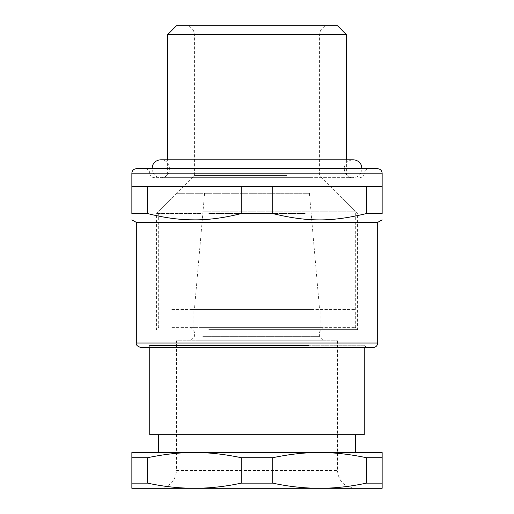 <?xml version="1.0" encoding="UTF-8"?>
<svg xmlns="http://www.w3.org/2000/svg" width="514" height="514" viewBox="0 0 514 514"><rect width="100%" height="100%" fill="white"/><g stroke="black" fill="none" stroke-linecap="round" stroke-linejoin="round"><path stroke-width="0.39" stroke-dasharray="2.57 1.93" d="M149.728 347.509L149.728 345.273L147.499 347.509L309.499 347.509M149.728 345.273L364.272 345.273L366.501 347.509M364.272 434.664L149.728 434.664M308.426 345.273L364.272 345.273L364.272 347.509M373.209 347.509L140.791 347.509M158.697 434.664L355.328 434.664L158.697 434.664M194.427 452.545C208.71 452.449 224.316 454.17 241.239 457.704L272.761 457.704C289.658 454.17 305.265 452.455 319.573 452.545L194.427 452.545C180.144 452.449 164.538 454.17 147.614 457.704L131.854 457.704L131.854 452.545L355.328 452.545L158.672 452.545M136.319 222.363L377.681 222.363M382.146 457.704L366.386 457.704C349.462 454.17 333.856 452.449 319.573 452.545L382.146 452.545L382.146 488.3L319.573 488.3C303.928 488.236 288.322 486.514 272.761 483.141L272.761 457.704M131.854 213.561L131.854 186.601L382.146 186.601L319.573 186.601L382.146 186.601L382.146 213.561L366.386 213.561C350.394 217.628 335.642 219.716 322.13 219.825C307.064 220.191 290.609 218.097 272.761 213.561L241.239 213.561C206.512 222.022 182.348 222.029 147.614 213.561L131.854 213.856M147.614 186.601L147.614 213.561M241.239 186.601L241.239 213.561M272.761 186.601L272.761 213.561M366.386 186.601L366.386 213.561M131.854 457.704L131.854 488.3L194.427 488.3C178.776 488.236 163.176 486.514 147.614 483.141L147.614 457.704M241.239 457.704L241.239 483.141C225.055 486.591 209.449 488.306 194.427 488.3L319.573 488.3L194.427 488.3M131.854 483.141L147.614 483.141M366.386 457.704L366.386 483.141C350.824 486.514 335.224 488.236 319.573 488.3M366.386 483.141L382.146 483.141M241.239 483.141L272.761 483.141M342.157 488.3L158.672 488.3C169.53 487.24 175.486 481.277 176.546 470.419L337.454 470.419L176.546 470.419L176.546 340.801L337.454 340.801L176.546 340.801M377.681 168.727L136.319 168.727M315.14 168.727L145.263 168.727L315.14 168.727M198.937 340.801L324.045 340.801L198.937 340.801M310.488 177.664L169.209 177.664L310.488 177.664M145.263 168.727C147.974 168.99 149.465 170.481 149.728 173.199L364.272 173.199L149.728 173.199C149.998 175.91 151.482 177.401 154.2 177.664L203.512 177.664M202.812 336.336L319.573 336.336L202.812 336.336M305.836 177.664L163.137 177.664L305.836 177.664M202.812 331.864L319.573 331.864L202.812 331.864M315.063 327.399L189.955 327.399L315.063 327.399M346.391 34.637L167.609 34.637M171.843 327.399L355.328 327.399L171.843 327.399M208.787 329.628L357.564 329.628L208.787 329.628M176.546 25.7L337.454 25.7M305.213 213.419L208.787 213.419L305.213 213.419M200.852 213.419L156.436 213.419L200.852 213.419M222.716 25.7L328.51 25.7L222.716 25.7M286.998 175.428L194.427 175.428L286.998 175.428M171.811 309.518L355.328 309.518L171.811 309.518M201.629 327.399L320.916 327.399L201.629 327.399M312.371 309.518L193.084 309.518L312.371 309.518M252.792 309.518L355.328 309.518L252.792 309.518M259.679 309.518L194.427 309.518L259.679 309.518M202.664 211.19L355.328 211.19L202.664 211.19M254.758 193.309L309.409 193.309L254.758 193.309M260.444 193.309L176.546 193.309L260.444 193.309M377.681 343.037L136.319 343.037M382.146 173.199L131.854 173.199M303.511 173.199L167.609 173.199L303.511 173.199M227.002 34.637L319.573 34.637L227.002 34.637M337.454 340.801L337.454 470.419C338.514 481.277 344.47 487.24 355.328 488.3M359.8 177.664C362.518 177.401 364.002 175.91 364.272 173.199C364.535 170.481 366.026 168.99 368.737 168.727M324.045 327.399L319.573 331.864L319.573 336.336L324.045 340.801M189.955 327.399L194.427 331.864L194.427 336.336L189.955 340.801M350.863 177.664C348.145 177.401 346.654 175.91 346.391 173.199L346.391 159.79L167.609 159.79L167.609 173.199C168.123 174.959 166.632 176.45 163.137 177.664M337.454 193.309L355.328 211.19L355.328 327.399L357.564 329.628L357.564 213.419L319.573 175.428L319.573 34.637L320.485 30.705L321.494 29.105C323.312 26.895 325.651 25.764 328.51 25.7M176.546 193.309L158.672 211.19L158.672 327.399L156.436 329.628L156.436 213.419L194.427 175.428L194.427 34.637L193.515 30.705L192.506 29.105C190.688 26.895 188.349 25.764 185.49 25.7M193.084 327.399L193.084 309.518M320.916 327.399L320.916 309.518M309.409 193.309L319.573 309.518M204.591 193.309L194.427 309.518M362.036 168.727C361.503 174.156 358.528 177.137 353.099 177.664L160.901 177.664L353.099 177.664C349.469 177.523 346.789 175.852 345.067 172.659L344.155 168.727C344.688 163.298 347.663 160.317 353.099 159.79M151.964 168.727C152.497 174.156 155.472 177.137 160.901 177.664C165.521 177.805 168.977 173.475 169.055 172.402L169.845 168.727C169.312 163.298 166.337 160.317 160.901 159.79"/><path stroke-width="0.77" d="M309.499 347.509L147.499 347.509M308.426 345.273L149.728 345.273M149.728 347.509L149.728 434.664L364.272 434.664L364.272 347.509M257 347.509L373.209 347.509C375.927 347.246 377.411 345.755 377.681 343.037L136.319 343.037C135.812 344.804 137.296 346.295 140.791 347.509L257 347.509M158.672 434.664L158.672 452.545L194.427 452.545L131.854 452.545L131.854 488.3L194.427 488.3C210.072 488.236 225.678 486.514 241.239 483.141L241.239 457.704C224.316 454.17 208.71 452.449 194.427 452.545C180.144 452.449 164.538 454.17 147.614 457.704L131.854 457.704M241.239 457.704L272.761 457.704C289.684 454.17 305.29 452.449 319.573 452.545C333.856 452.449 349.462 454.17 366.386 457.704L382.146 457.704L382.146 452.545L194.427 452.545M377.681 343.037L377.681 222.363L136.319 222.363L136.319 343.037M147.614 213.561L147.614 186.601L241.239 186.601L241.239 213.561C223.391 218.097 206.936 220.191 191.87 219.825C178.358 219.716 163.606 217.628 147.614 213.561L131.854 213.561C131.854 222.022 131.854 222.022 131.854 213.561C131.854 222.022 131.854 222.022 131.854 213.561L131.854 173.199L382.146 173.199C381.883 170.481 380.392 168.99 377.681 168.727L136.319 168.727C133.608 168.99 132.117 170.481 131.854 173.199M366.386 213.561L382.146 213.561C382.146 222.022 382.146 222.022 382.146 213.561C382.146 222.022 382.146 222.022 382.146 213.561L382.146 186.601L366.386 186.601L366.386 213.561C331.652 222.029 307.488 222.022 272.761 213.561L241.239 213.561M147.614 186.601L131.854 186.601M272.761 213.561L272.761 186.601L366.386 186.601M272.761 186.601L241.239 186.601M147.614 457.704L147.614 483.141C163.176 486.514 178.776 488.236 194.427 488.3L319.573 488.3C334.601 488.306 350.201 486.591 366.386 483.141L366.386 457.704M147.614 483.141L131.854 483.141M272.761 457.704L272.761 483.141C288.322 486.514 303.928 488.236 319.573 488.3L382.146 488.3L382.146 457.704M272.761 483.141L241.239 483.141M382.146 483.141L366.386 483.141M158.672 488.3L194.427 488.3M319.573 488.3L342.157 488.3M231.756 34.637L346.391 34.637L346.391 159.79L353.099 159.79L160.901 159.79L167.609 159.79L167.609 34.637L231.756 34.637M346.391 34.637L337.454 25.7L176.546 25.7L167.609 34.637M355.328 452.545L355.328 434.664M136.319 222.363L131.854 219.844M377.681 222.363L382.146 219.844M382.146 186.601L382.146 173.199M362.036 168.727L361.124 164.795C359.402 161.595 356.722 159.931 353.099 159.79M151.964 168.727L152.876 164.795C154.598 161.595 157.278 159.931 160.901 159.79"/></g></svg>
